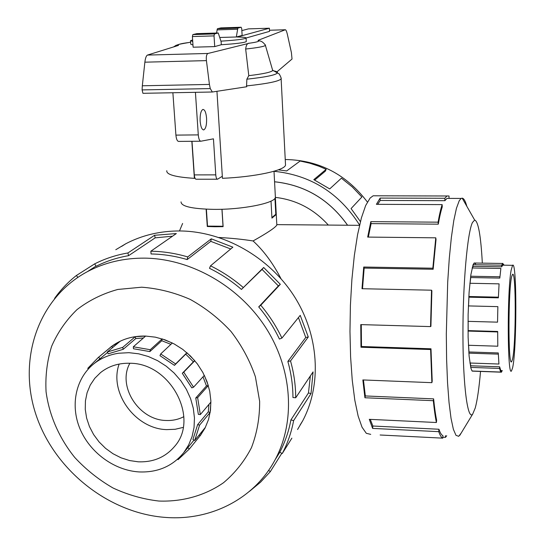 <?xml version="1.0" encoding="UTF-8"?>
<svg xmlns="http://www.w3.org/2000/svg" width="545" height="545" viewBox="0 0 545 545"><rect width="100%" height="100%" fill="white"/><g stroke="black" fill="none" stroke-linecap="round" stroke-linejoin="round"><path stroke-width="0.82" d="M276.805 224.533L276.833 225.065C275.286 227.633 267.363 232.933 253.071 240.951C242.566 239.289 231.216 238.138 219.022 237.497M281.002 278.699C272.943 263.215 263.637 250.632 253.071 240.951M129.874 363.263C170.442 362.943 199.886 418.587 174.509 446.519C165.292 457.303 153.172 462.398 138.164 461.806L129.512 460.545L121.031 457.814L112.965 453.713L105.567 448.351L99.054 441.9L93.617 434.556L89.428 426.531L86.614 418.076L85.265 409.438L85.429 400.875L87.111 392.666L90.266 385.049L94.81 378.271L100.607 372.548C108.85 366.063 118.606 362.963 129.874 363.263C117.018 385.976 138.771 420.141 166.068 420.474C172.486 420.767 178.413 419.493 183.849 416.659M222.013 209.26L223.123 226.652L214.968 226.747L207.284 226.509L206.126 209.171M183.168 427.409L175.156 429.283L166.777 429.617C135.419 429.01 108.768 392.516 119.144 364.06M139.016 471.922C157.662 472.685 172.595 466.234 183.808 452.575L188.638 444.986L192.085 436.538L194.047 427.43L194.456 417.913L193.291 408.225L190.587 398.633L186.397 389.389L180.831 380.744L174.046 372.937L166.211 366.179L157.546 360.647L148.288 356.484L138.675 353.814L128.981 352.683L118.633 353.235C109.552 354.604 101.527 357.942 94.564 363.249C75.864 377.617 70.032 404.894 79.931 428.683C89.796 452.5 114.198 470.417 139.016 471.922M194.013 440.081L186.124 449.741M208.967 404.376L208.258 411.911L197.658 424.609L192.93 439.468L194.701 440.469L205.342 427.409L200.131 435.741L189.381 448.978L178.052 459.68L177.656 459.169M203.006 376.833L206.466 385.928L195.757 398L198.36 414.384L200.328 414.575L210.888 402.108L210.152 412.415L199.593 425.134L194.701 440.469M123.218 349.311L108.251 353.814L107.27 352.029L122.72 347.369L123.218 349.311L135.76 338.568L135.276 336.674L145.631 336.081L133.314 346.79L150.257 349.713L162.165 338.901L172.343 343.003L160.693 353.937L159.985 355.681L174.448 365.368L185.736 354.127L193.38 361.853L182.296 373.305L191.799 387.863L193.557 387.182L204.341 375.369L208.306 385.581L197.637 397.646L200.328 414.575M170.912 344.345L161.79 340.727L162.165 338.901M133.314 346.79L133.477 348.752L149.882 351.586L161.79 340.727M160.693 353.937L175.633 363.944L186.901 352.731L194.797 360.715L183.74 372.146L193.557 387.182M511.891 275.913L512.538 274.442C516.156 269.564 516.101 344.849 512.518 359.284L511.646 361.655C507.967 367.902 508.165 286.752 511.891 275.913M512.586 367.875C516.898 349.992 516.953 259.597 512.572 265.32L511.142 270.204C507.061 291.33 507.443 378.148 511.503 370.879L512.586 367.875M501.652 265.17L501.666 266.832L502.844 265.04L502.865 263.337L501.652 265.17L473.08 264.713M502.851 264.284L503.6 264.298L503.893 265.177M200.26 435.632L205.077 428.016L208.51 419.541L210.465 410.426L210.881 400.909L209.723 391.242L207.032 381.67L202.856 372.467L197.317 363.862L190.552 356.096L182.745 349.386L174.107 343.902L164.869 339.787L155.284 337.151L145.604 336.061C132.53 335.781 121.099 339.297 111.316 346.613L107.508 349.829M145.106 258.139C124.083 257.935 104.851 262.438 87.411 271.642C37.878 298.06 17.433 359.72 36.045 414.922C54.473 470.219 108.782 513.417 165.694 517.437C210.704 520.897 254.447 498.825 275.191 459.592C295.601 421.558 292.542 369.578 265.946 327.92C239.303 286.309 191.268 258.841 145.106 258.139M141.673 287.201L117.802 289.456C102.617 293.639 89.005 300.363 76.974 309.642C66.143 320.167 57.695 332.382 51.632 346.293C47.088 360.865 45.228 376.016 46.066 391.753C49.2 415.351 59.173 438.119 74.726 457.439C85.994 469.586 98.754 479.764 112.999 487.979C127.83 494.867 143.124 499.227 158.895 501.046C182.473 501.891 204.968 495.603 223.532 482.713C235.079 472.999 244.385 461.315 251.463 447.656C257.022 433.118 259.754 417.668 259.645 401.311L255.401 376.779C249.869 360.579 241.748 345.496 231.039 331.524C219.063 318.559 205.438 307.843 190.178 299.389C174.332 292.467 158.166 288.407 141.673 287.201M297.556 429.521L302.707 420.808C321.979 384.409 319.111 335.243 294.096 296.078C269.026 256.967 223.797 231.38 180.088 230.957C160.4 230.876 142.299 235.133 125.8 243.744L115.792 249.719M54.554 298.456C60.693 289.776 67.975 282.126 76.395 275.498L94.714 263.841C105.035 258.63 116.099 254.999 127.912 252.969L154.555 235.29L176.342 233.553L150.849 251.211L151.067 253.97C163.125 254.161 175.163 256.027 187.18 259.577L187.725 256.92L211.29 238.826L232.865 247.185L210.52 265.837L209.498 268.31C220.957 273.944 231.605 280.988 241.442 289.436L263.685 267.486L280.321 284.32L260.776 305.241L258.712 306.91L278.359 285.907L262.07 269.421L263.685 267.486M172.547 236.183L155.189 237.852L154.555 235.29M94.714 263.841L96.063 266.307C106.18 261.205 117.025 257.656 128.593 255.673L155.189 237.852M285.246 159.542L286.118 159.528C319.404 160.353 346.497 174.516 367.385 202.031M274.006 171.293C310.657 175.061 339.181 192.984 359.584 225.058M360.422 221.597L351.069 208.578L361.873 197.004L352.261 186.915L341.415 178.188L329.705 188.917L313.804 179.639L326.176 169.311L318.927 166.211L309.628 163.159L300.138 161.027L286.67 170.946L278.338 169.836M326.176 169.311L325.392 171.116L314.71 180.075M475.601 263.848L474.177 262.976L473.094 264.679L470.866 274.769L469.095 292.365L468.121 314.499L468.121 337.137L469.109 356.096L470.873 368.052L471.943 370.777L473.169 371.152M466.84 206.323C465.416 201.085 463.87 198.366 462.187 198.155L461.131 198.441L459.231 200.73L456.458 208.245L453.787 220.616L451.355 237.531L449.284 258.364L447.697 282.194L446.314 334.078L446.607 359.434L447.534 382.644L449.039 402.564L451.028 418.322L453.385 429.337L455.988 435.332L458.706 436.32L461.165 433.098M482.332 263.14C480.833 235.617 478.272 221.25 474.654 220.044L472.454 222.51C467.412 232.517 462.8 283.931 462.937 335.059C463.018 386.276 467.733 420.679 472.679 414.105L475.26 407.946C477.352 400.091 479.109 387.911 480.526 371.424M376.22 195.805L373.148 195.791L370.123 198.039L365.668 205.513L361.41 217.871L357.554 234.772L354.325 255.612L351.893 279.469L350.408 305.193L349.972 331.469L350.599 356.907L352.247 380.206L354.815 400.228L358.14 416.087L362.037 427.205L366.301 433.302L370.723 434.372M446.716 435.721L445.476 437.356L442.84 437.226M380.131 434.999L442.806 438.153C441.402 437.587 440.053 435.421 438.752 431.66L372.61 428.404L369.292 419.33L436.395 422.511C435.223 416.673 434.195 409.404 433.309 400.698L364.918 397.755L362.847 379.94L431.872 382.672L430.625 349.529L360.981 347.233L360.763 324.609L430.536 326.598L431.531 290.192L361.996 288.714L363.719 267.036L432.839 268.208L435.775 237.824L367.677 237.082L370.832 221.645L438.091 222.169C439.379 214.812 440.735 208.96 442.152 204.607L376.404 204.327L380.137 198.073L444.856 198.271L444.904 200.683L380.219 200.458L377.678 204.327M438.091 222.169L438.289 224.165C439.549 216.958 440.871 211.208 442.254 206.93L442.152 204.607M438.289 224.165L371.111 223.62L368.325 237.089M432.839 268.208L433.152 269.257L436.027 239.514L435.775 237.824M433.152 269.257L364.162 268.079L362.514 288.727M430.536 326.598L430.911 326.366L431.878 290.771L431.531 290.192M361.274 324.629L361.485 346.511L360.981 347.233M431.872 382.672L432.212 381.221L430.993 348.793L361.485 346.511M363.447 379.967L365.334 395.949L364.918 397.755M436.395 422.511L436.627 420.256C435.475 414.527 434.474 407.394 433.616 398.872L365.334 395.949M370.287 419.378L372.848 426.026L372.61 428.404M442.806 438.153L442.901 435.666C441.525 435.094 440.203 432.948 438.929 429.242L372.848 426.026M275.327 196.166L275.395 197.419C274.898 203.183 242.423 209.709 213.824 209.369C192.024 208.898 181.097 206.398 181.035 201.868M200.138 121.147C199.94 114.593 200.853 110.689 202.876 109.443C204.797 109.497 206.03 112.42 206.575 118.211C206.78 124.73 205.86 128.62 203.83 129.874C201.936 129.846 200.703 126.937 200.138 121.147M275.389 197.31L275.334 196.275M246.136 38L269.55 31.365L269.387 28.217L248.438 28.878L241.844 30.588M222.319 176.273L217.557 179.216C216.631 179.203 216.038 177.752 215.772 174.87L213.449 138.832L200.873 141.216C199.538 141.046 198.673 138.934 198.291 134.894L195.423 92.323M172.881 92.745L175.912 135.112C176.321 139.139 177.227 141.237 178.637 141.407L200.703 141.216M191.997 141.291L194.299 174.904C194.585 177.772 195.212 179.216 196.18 179.23L217.305 179.216M192.964 45.003L190.764 44.213L190.539 40.957M192.63 39.976L190.525 40.705L192.726 41.461M220.963 41.154C235.747 40.214 244.119 39.192 246.088 38.082C246.415 37.469 243.458 37.114 237.211 37.019L269.387 28.217M206.385 209.185L207.516 226.107L223.021 226.243L221.938 209.26M274.946 198.305L275.797 214.28L271.907 217.564M246.272 41.331L246.285 41.59C244.344 42.735 236.019 43.777 221.311 44.731L221.12 41.693L218.245 32.979L196.82 33.647L192.855 34.587L192.399 36.549L193.114 47.204L214.71 46.598L214.035 35.888L214.471 33.926L218.245 32.979M236.339 36.985L242.123 35.405L241.748 28.837L241.169 27.25L237.831 28.088L236.339 36.985L219.867 37.476M214.471 33.926L192.862 34.587L214.471 33.926M221.311 44.731L214.71 46.598M216.944 91.301L222.449 178.317C254.985 176.934 284.619 170.476 285.526 165.115L285.457 163.738M194.926 178.024L194.381 178.344L191.84 141.291M246.551 85.926L246.749 86.744L212.359 92.003L210.254 88.583L209.423 84.421L206.426 60.618C206.017 56.53 206.555 54.139 208.04 53.458L249.351 43.218C247.376 43.075 246.149 45.01 245.666 49.023L248.779 75.66L246.871 79.195L246.551 85.926C267.547 83.671 279.074 81.314 281.131 78.855L281.05 77.976M190.621 42.149L188.986 42.503C180.579 43.6 177.071 44.567 178.467 45.405L147.443 55.079C146.237 55.747 145.379 58.111 144.868 62.178L142.327 85.783L142.095 89.911L142.94 93.311L212.243 92.01M188.986 42.503L188.999 42.503C173.072 45.167 179.155 44.867 176.212 45.235L173.596 46.925M241.169 27.25L220.909 27.897L217.401 28.735L216.522 33.034M216.992 29.886L237.443 29.239M245.666 49.023C257.737 47.722 264.359 46.488 265.524 45.33C260.96 39.104 258.548 41.754 258.078 40.33L285.321 29.75C285.962 29.771 286.643 31.324 287.372 34.424L291.398 52.565L292.031 59.037L276.921 71.872M142.327 85.783L209.423 84.421M248.779 75.66C263.412 73.916 271.39 72.185 272.698 70.462L272.466 69.644M166.797 170.708C166.218 174.598 175.415 177.139 194.381 178.344M272.698 70.462L265.197 44.663M445.497 435.659L445.476 437.356M438.929 429.242L438.752 431.66M433.616 398.872L433.309 400.698M430.993 348.793L430.625 349.529M364.162 268.079L363.719 267.036M371.111 223.62L370.832 221.645M380.219 200.458L380.137 198.073M449.005 198.38L449.039 195.982L446.941 195.989L444.856 198.271M444.904 200.683L446.982 198.394L461.131 198.441M274.564 181.758C304.948 185.021 329.296 199.511 347.601 225.235M179.482 230.951L182.616 223.45M77.84 277.371L76.395 275.498M128.593 255.673L127.912 252.969M187.18 259.577L210.765 241.346L211.29 238.826M230.719 248.976L210.765 241.346M150.849 251.211C163.166 251.402 175.456 253.302 187.725 256.92M241.442 289.436L262.07 269.421M278.359 285.907L280.321 284.32M210.52 265.837C222.224 271.587 233.097 278.774 243.138 287.399M258.712 306.91C267.036 316.836 273.937 327.559 279.415 339.065L281.915 338.084L300.22 315.351L308.286 336.98L290.519 360.94L287.849 361.444L305.752 337.478L298.442 317.558M305.752 337.478L308.286 336.98M260.776 305.241C269.278 315.385 276.322 326.332 281.915 338.084M287.849 361.444C291.228 373.475 292.931 385.506 292.944 397.53L295.703 397.782L313.068 371.908L311.011 393.613L293.619 420.624L290.914 419.909L308.456 392.945L310.364 375.934M308.456 392.945L311.011 393.613M290.519 360.94C293.966 373.223 295.697 385.506 295.703 397.782M290.914 419.909C288.761 431.415 285.055 442.172 279.796 452.18L282.242 453.563L291.875 438.146M281.792 453.304L270.306 471.657L268.624 470.328M293.619 420.624C291.405 432.369 287.617 443.351 282.242 453.563M270.306 471.657L260.53 482.202L249.494 491.345M503.58 265.177L503.6 264.298M502.258 370.539L501.434 372.194L501.455 370.511M499.642 366.812L500.719 370.334L500.671 372.051L499.554 368.44L499.642 366.812L470.771 365.777L470.676 367.276M498.273 352.942L498.934 364.033L498.273 352.942L468.993 351.968L468.857 352.956M497.68 331.469L497.796 346.211L497.68 331.469L468.169 330.611L468.019 330.972M497.864 306.631L497.544 322.156L497.864 306.631L468.373 305.915M499.077 283.85L498.368 297.843L499.077 283.85L469.851 283.271M500.875 268.46L499.806 278.093L500.875 268.46L472.106 267.977M497.531 331.939L468.019 331.074M498.144 354.127L468.87 353.146M499.554 368.44L470.703 367.391M501.434 372.194L472.236 371.118M472.12 371.002L500.671 372.051M469.899 363.011L498.934 364.033M468.4 345.271L497.796 346.211M468.012 321.352L497.544 322.156M468.829 296.514L498.246 297.168M470.662 276.24L499.724 276.771M470.226 363.018L470.771 365.777M468.584 345.278L468.993 351.968M468.162 321.359L468.169 330.611M498.368 297.843L468.952 297.182L468.53 305.922M468.952 297.182L468.823 296.65M499.806 278.093L470.73 277.555L470.056 283.277M470.73 277.555L470.642 276.431M501.666 266.832L473.074 266.362L472.529 267.983M473.074 266.362L473.046 264.788M175.633 363.944L174.448 365.368M182.296 373.305L183.74 372.146M195.757 398L197.637 397.646M197.658 424.609L199.593 425.134M187.78 447.711L189.381 448.978M88.406 368.876L87.759 368.366L98.264 357.506L98.659 357.213L99.912 358.828L107.515 352.472M96.261 361.832L99.912 358.828M150.257 349.713L149.882 351.586M122.72 347.369L135.276 336.674M185.736 354.127L186.901 352.731M112.665 347.526L111.745 346.341L120.173 341.259L107.27 352.029M98.659 357.213L111.745 346.341M143.458 337.968L135.76 338.568M193.38 361.853L194.797 360.715M206.466 385.928L208.306 385.581M208.258 411.911L210.152 412.415M199.177 434.985L200.131 435.741M207.284 226.509L207.836 226.107M275.457 214.573L276.138 214.573L271.941 218.129L271.015 201.112M275.245 197.815L276.138 214.573M328.322 225.065C313.811 209.042 296.167 199.811 275.395 197.385M347.567 225.235C329.269 199.531 304.934 185.048 274.564 181.785M175.912 135.112L198.291 134.894M194.299 174.904L215.772 174.87M214.035 35.888L192.399 36.549M217.401 28.735L237.831 28.088L217.401 28.735M142.095 89.911L210.254 88.583M144.868 62.178L206.426 60.618M147.443 55.079L208.04 53.458M269.489 30.247L285.321 29.75L269.489 30.247M246.871 79.195C266.362 77.049 276.574 74.89 277.494 72.71C277.562 71.879 275.927 71.184 272.582 70.625M249.351 43.218C257.472 42.074 260.374 41.113 258.071 40.337M276.894 224.629L359.523 225.337M187.753 447.752L183.808 452.575M200.894 434.787L200.24 435.591M502.497 265.156L512.572 265.32M474.13 263.01L502.504 263.46M125.8 243.744L121.637 246.408M87.411 271.642L95.961 266.11M472.679 414.105L459.776 435.387M246.088 38.082L246.285 41.59M203.312 129.88L203.83 129.874M275.395 197.419L274.006 171.253M285.526 165.115L281.131 78.855C281.867 78.793 278.808 72.792 278.883 73.8L272.772 70.264M373.148 195.791L446.941 195.989M474.654 220.044L462.187 198.155M275.191 459.592L279.851 452.214M302.707 420.808L300.077 425.018M511.646 361.655L511.224 361.642M111.963 346.13L98.264 357.506M99.34 359.257L94.564 363.249M276.833 225.065L275.368 197.515"/></g></svg>
